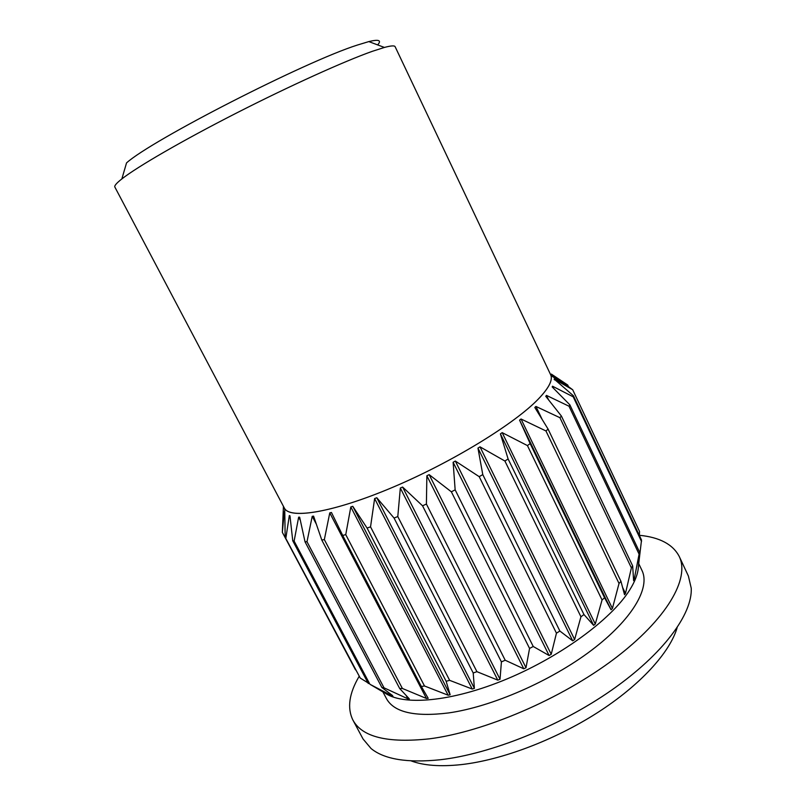 <?xml version="1.0" encoding="UTF-8"?>
<svg xmlns="http://www.w3.org/2000/svg" width="806" height="806" viewBox="0 0 806 806"><rect width="100%" height="100%" fill="white"/><g stroke="black" fill="none" stroke-linecap="round" stroke-linejoin="round"><path stroke-width="1.21" d="M411.11 760.884C423.634 765.579 440.318 766.828 461.143 764.622C501.554 760.118 554.578 740.17 597.558 712.605C640.528 684.979 669.988 652.336 677.141 627.662M363.022 738.951L371.092 748.552C384.361 759.383 407.413 763.111 440.257 759.746C490.804 753.993 559.979 726.246 611.744 690.037C663.57 653.787 692.495 613.93 691.246 588.229L688.384 576.018L679.267 556.513C689.956 578.406 667.287 618.897 614.152 658.976C561.167 699.004 484.124 731.949 429.306 738.84C387.464 743.313 361.985 737.027 352.857 719.96L363.022 738.951M359.043 676.526C349.099 693.472 347.043 707.95 352.857 719.96M639.37 535.285C659.651 537.28 672.95 544.362 679.267 556.513M382.387 690.913L386.396 698.5C393.882 712.292 414.606 717.108 448.559 712.937C491.7 706.842 550.73 681.161 591.513 650.271C632.398 619.351 650.482 587.775 641.999 570.507L638.836 563.837M638.372 567.253C637.899 573.922 635.007 581.499 629.698 589.972C611.139 619.895 557.974 658.603 502.128 680.929C446.252 703.346 397.963 705.865 382.366 690.903M639.37 535.466L639.531 531.456L572.693 389.751L554.125 379.062L573.419 395.756L641.526 540.04L638.322 566.961M548.594 399.847L546.478 395.414L569.016 406.214L569.862 404.844L639.511 551.999L638.402 567.122M639.511 551.999L634.181 579.514L633.476 578.033M632.67 565.903L631.39 567.877L559.918 417.689L561.409 416.057L632.67 565.903L633.607 580.663L634.181 579.514M284.075 507.538L284.74 508.747C291.429 519.386 335.356 511.81 394.315 486.633C453.194 461.556 514.843 423.543 538.479 398.91C548.523 388.411 552.684 380.593 550.941 375.445L568.099 387.041M546.478 395.414L545.753 396.3L561.409 416.057M573.419 395.756L573.227 396.834L552.533 386.215L552.181 386.93L569.862 404.844M572.693 389.751L551.858 374.427L567.736 385.026L568.2 386.024M552.664 376.604L551.475 374.085M554.508 379.888L554.125 379.062M573.227 396.834L641.536 541.511M553.48 388.22L552.533 386.215M569.016 406.214L638.886 553.752M316.284 524.071L312.224 516.314L313.584 516.122L321.796 540.04L324.344 539.597L402.375 688.455L426.445 698.47L329.765 512.898L331.457 512.485L342.691 535.446L345.754 534.62L424.5 685.987L448.146 695.205L450.141 694.782L352.766 506.309L367.073 528.051L370.538 526.862L449.657 680.345L472.235 689.039L474.391 688.374L376.785 497.735L394.063 518.057L397.791 516.545L476.92 671.67L497.796 680.133L500.032 679.246L402.607 487.046L422.556 505.815L426.404 504.042L505.191 660.225L523.779 668.809L526.006 667.731L429.155 474.643L451.36 491.811L455.148 489.846L533.24 646.493L549.108 655.52L551.223 654.301L455.33 461.052L479.207 476.668L482.774 474.603L559.878 631.038L572.703 640.83L574.628 639.521L480.013 446.846L504.909 461.032L508.112 458.957L583.967 614.555L593.629 625.375L595.281 624.025L502.188 432.641L527.436 445.587L530.147 443.582L604.56 597.75L611.089 609.789L612.409 608.47L521.039 418.999L545.954 430.958L548.09 429.104L620.952 581.327L624.529 594.707L625.486 593.448L631.39 567.877M625.486 593.448L622.625 587.473M542.075 419.271L535.93 406.446L534.811 407.473L548.09 429.104M559.918 417.689L535.93 406.446M620.952 581.327L619.028 583.463L612.409 608.47M604.56 597.75L602.052 599.976L595.281 624.025M583.967 614.555L580.945 616.781L574.628 639.521M559.878 631.038L556.452 633.173L551.223 654.301M533.24 646.493L529.562 648.427L526.006 667.731M505.191 660.225L501.413 661.897L500.032 679.246M476.92 671.67L473.213 672.99L474.391 688.374M449.657 680.345L446.161 681.282L450.141 694.782M424.5 685.987L421.357 686.49L428.198 698.298L426.445 698.47M402.375 688.455L399.705 688.546L409.337 698.893L407.876 698.812L406.164 695.538M300.316 520.333L298.653 517.16L299.651 517.19L305.021 541.793L306.995 541.723L384.019 687.82L407.876 698.812M384.019 687.82L381.883 687.508L392.562 695.558M290.079 516.999L289.324 515.568L289.959 515.8L292.759 540.796L294.119 541.088L369.904 684.264L392.996 696.374M369.904 684.264L382.89 691.891M284.74 508.747L285.163 537.249L360.262 678.078L367.959 682.833M360.262 678.078L285.163 537.249M283.43 506.44L282.332 532.323L355.517 669.877M284.317 511.719L282.332 532.323M289.324 515.568L285.908 537.864M298.653 517.16L294.119 541.088M312.224 516.314L306.995 541.723M329.765 512.898L324.344 539.597M352.766 506.309L350.812 506.944L345.754 534.62M376.785 497.735L374.629 498.561L370.538 526.862M402.607 487.046L400.33 488.033L397.791 516.545M429.155 474.643L426.868 475.772L426.404 504.042M455.33 461.052L453.123 462.261L455.148 489.846M480.013 446.846L477.968 448.086L482.774 474.603M502.188 432.641L500.405 433.85L508.112 458.957M521.039 418.999L519.568 420.138L530.147 443.582M538.458 398.91C514.581 423.825 451.753 462.402 392.381 487.449C332.938 512.596 289.636 519.467 284.327 508.022L114.855 187.052C114.18 185.833 116.507 183.123 121.857 178.922C137.302 166.792 182.227 140.718 235.987 113.293C289.727 85.879 344.636 61.075 372.342 51.312L384.422 47.443C390.981 45.68 394.547 45.428 395.121 46.698L550.619 374.679C553.077 379.777 549.027 387.857 538.458 398.91M121.857 178.922L126.532 162.913C151.568 140.214 305.464 61.437 357.38 45.055L368.795 41.59C378.86 39.162 381.812 40.27 377.651 44.904M545.954 430.958L619.028 583.463M611.089 609.789L519.568 420.138M527.436 445.587L602.052 599.976M593.629 625.375L500.405 433.85M504.909 461.032L580.945 616.781M572.703 640.83L477.968 448.086M479.207 476.668L556.452 633.173M549.108 655.52L453.123 462.261M451.36 491.811L529.562 648.427M523.779 668.809L426.868 475.772M422.556 505.815L501.413 661.897M497.796 680.133L400.33 488.033M394.063 518.057L473.213 672.99M472.235 689.039L374.629 498.561M367.073 528.051L446.161 681.282M448.146 695.205L350.812 506.944M342.691 535.446L421.357 686.49M321.796 540.04L399.705 688.546M305.021 541.793L381.883 687.508M292.759 540.796L368.352 683.579M368.795 41.59L384.422 47.443"/></g></svg>
